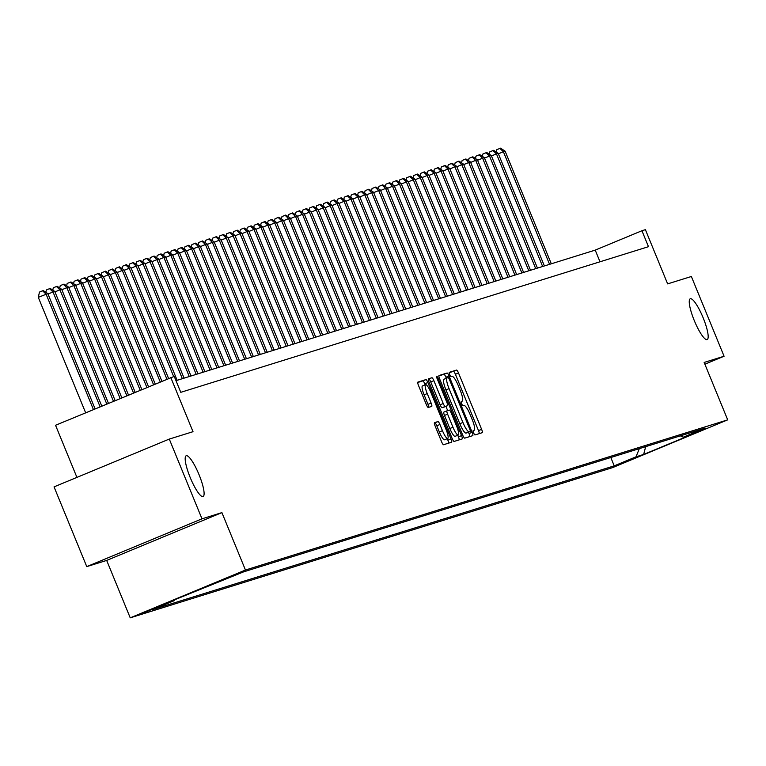 <?xml version="1.0" encoding="UTF-8"?>
<svg xmlns="http://www.w3.org/2000/svg" width="766" height="766" viewBox="0 0 766 766"><rect width="100%" height="100%" fill="white"/><g stroke="black" fill="none" stroke-linecap="round" stroke-linejoin="round"><path stroke-width="1.15" d="M473.627 432.895A2.365 0.498 67.5 0 0 475.006 434.935L482.235 432.685A3.38 0.709 67.5 0 0 482.245 432.685A3.38 0.709 67.5 0 0 481.623 429.343L458.508 372.985A3.38 0.709 67.5 0 0 456.546 370.064L449.326 372.314A2.365 0.498 67.5 0 0 449.316 372.324A2.365 0.498 67.5 0 0 449.747 374.66A2.365 0.498 67.5 0 0 451.117 376.7L452.055 376.412A10.829 2.269 67.5 0 1 458.346 385.748L460.27 390.449A10.829 2.269 67.5 0 1 462.243 401.125A10.829 2.269 67.5 0 1 462.204 401.145L461.266 401.432A2.365 0.498 67.5 0 0 461.256 401.441A2.365 0.498 67.5 0 0 461.687 403.778A2.365 0.498 67.5 0 0 463.066 405.817L463.995 405.53A10.829 2.269 67.5 0 1 470.286 414.866L472.21 419.567A10.829 2.269 67.5 0 1 474.183 430.243A10.829 2.269 67.5 0 1 474.144 430.262L473.206 430.549A2.365 0.498 67.5 0 0 473.197 430.559A2.365 0.498 67.5 0 0 473.627 432.895M199.074 474.757A22.07 4.625 67.5 0 0 186.186 455.76A22.07 4.625 67.5 0 0 190.207 477.524A22.07 4.625 67.5 0 0 203.095 496.531A22.07 4.625 67.5 0 0 199.074 474.757M703.15 317.794A22.07 4.625 67.5 0 0 690.252 298.788A22.07 4.625 67.5 0 0 694.274 320.552A22.07 4.625 67.5 0 0 707.171 339.558A22.07 4.625 67.5 0 0 703.15 317.794M143.558 612.877L163.733 604.556L143.558 612.877M434.514 422.65A3.38 0.709 67.5 0 0 434.504 422.66A3.38 0.709 67.5 0 0 435.117 425.992L441.599 441.81A3.38 0.709 67.5 0 0 443.562 444.72L451.595 442.221A3.38 0.709 67.5 0 0 451.605 442.221A3.38 0.709 67.5 0 0 450.992 438.88L427.878 382.521A3.38 0.709 67.5 0 0 425.906 379.61L417.882 382.11A3.38 0.709 67.5 0 0 417.872 382.11A3.38 0.709 67.5 0 0 418.485 385.451L426.317 404.544A3.38 0.709 67.5 0 0 428.29 407.464L431.718 406.401A3.38 0.709 67.5 0 0 431.737 406.392A3.38 0.709 67.5 0 0 431.114 403.05L427.236 393.58A9.058 1.896 67.5 0 1 425.58 384.656A9.058 1.896 67.5 0 1 430.875 392.451L446.09 429.554A9.058 1.896 67.5 0 1 447.737 438.478A9.058 1.896 67.5 0 1 442.451 430.684L439.914 424.498A3.38 0.709 67.5 0 0 437.951 421.578L434.485 422.66M704.873 364.204L724.071 356.238L691.363 276.497L667.636 283.88L645.393 229.656L641.937 230.738L648.476 246.69L180.776 392.326L174.236 376.384L55.545 425.264L76.926 477.39M201.985 518.821L86.759 566.62L106.675 560.415L221.91 512.617L201.985 518.821L169.286 439.071L193.013 431.689L170.77 377.456M221.91 512.617L245.455 570.028L727.7 419.854L612.474 467.662L130.23 617.836L245.455 570.028M724.071 356.238L704.155 362.442L727.7 419.854M462.75 435.222A3.38 0.709 67.5 0 0 464.713 438.142L472.746 435.643A3.38 0.709 67.5 0 0 472.756 435.634A3.38 0.709 67.5 0 0 472.143 432.292L449.029 375.943A3.38 0.709 67.5 0 0 447.057 373.023L439.033 375.522A3.38 0.709 67.5 0 0 439.023 375.522A3.38 0.709 67.5 0 0 439.636 378.864L462.75 435.222M437.147 378.672L438.066 378.289L461.563 435.586A3.38 0.709 67.5 0 1 462.176 438.928A3.38 0.709 67.5 0 0 462.176 438.928L454.142 441.436A3.38 0.709 67.5 0 1 452.179 438.516L429.065 382.157A3.38 0.709 67.5 0 1 428.443 378.816L428.462 378.816A3.38 0.709 67.5 0 0 428.443 378.816M428.462 378.816L431.9 377.743A3.38 0.709 67.5 0 1 433.862 380.664L443.236 403.519A3.38 0.709 67.5 0 0 445.199 406.44L447.478 405.731A3.38 0.709 67.5 0 0 447.488 405.721A3.38 0.709 67.5 0 0 446.875 402.389L437.108 378.586A2.365 0.498 67.5 0 1 436.677 376.25A2.365 0.498 67.5 0 1 438.066 378.289M86.759 566.62L54.051 486.879L169.286 439.071M635.1 457.781L614.026 466.312L635.1 457.781M174.945 599.567L174.562 600.515L152.769 609.554L614.227 465.852L636.029 456.814L639.323 448.637M174.562 600.515L166.94 602.89L243.703 571.829L705.16 428.127L683.358 437.175L690.98 434.801L643.651 454.439L636.029 456.814M106.675 560.415L130.23 617.836M641.937 230.738L595.22 250.118L175.998 380.664M599.998 261.78L595.22 250.118M610.808 457.513L614.227 465.852M680.313 435.873L683.358 437.175M645.681 446.655L643.651 454.439M479.286 433.604A3.38 0.709 67.5 0 0 478.511 430.636L455.397 374.277A3.38 0.709 67.5 0 0 453.434 371.357L449.202 372.678M446.339 378.27L445.908 377.236A3.38 0.709 67.5 0 0 443.945 374.315L438.87 375.895M469.797 436.553A3.38 0.709 67.5 0 0 469.022 433.585L468.457 432.206M470.2 431.488A2.365 0.498 67.5 0 0 470.209 431.488A2.365 0.498 67.5 0 0 469.778 429.151L449.489 379.677A2.365 0.498 67.5 0 0 448.11 377.638L447.124 377.944A10.829 2.269 67.5 0 0 447.085 377.954A10.829 2.269 67.5 0 0 449.058 388.64L462.923 422.459A10.829 2.269 67.5 0 0 469.213 431.794L467.088 432.78A2.365 0.498 67.5 0 0 467.097 432.771M447.047 377.973L444.012 379.237A10.829 2.269 67.5 0 0 443.974 379.247A10.829 2.269 67.5 0 0 445.946 389.932L449.058 388.64M470.209 431.488L466.101 433.087A10.829 2.269 67.5 0 1 459.811 423.751L445.946 389.932M428.29 379.189L431.9 377.743M444.385 407.005A3.38 0.709 67.5 0 1 444.376 407.014A3.38 0.709 67.5 0 0 444.376 407.014L442.087 407.732A3.38 0.709 67.5 0 1 440.115 404.812L430.741 381.956A3.38 0.709 67.5 0 0 428.778 379.036M445.936 406.363L447.67 410.605M457.771 435.232L458.451 436.879L461.563 435.586M452.965 427.236A9.058 1.896 67.5 0 0 458.25 435.031A9.058 1.896 67.5 0 0 456.603 426.107L451.241 413.027A3.38 0.709 67.5 0 0 449.269 410.107L446.999 410.825A3.38 0.709 67.5 0 0 446.98 410.825A3.38 0.709 67.5 0 0 447.603 414.167L452.965 427.236L449.843 428.529A9.058 1.896 67.5 0 0 455.138 436.323L458.25 435.031M443.868 412.118L446.98 410.825L443.878 412.108A3.38 0.709 67.5 0 0 443.868 412.118A3.38 0.709 67.5 0 0 444.481 415.459L447.603 414.167M449.843 428.529L444.481 415.459M459.217 439.847A3.38 0.709 67.5 0 0 458.451 436.879M447.737 438.478L444.625 439.77A9.058 1.896 67.5 0 1 439.33 431.976L436.802 425.791A3.38 0.709 67.5 0 0 434.829 422.87L434.351 423.024M425.58 384.656L422.468 385.949A9.058 1.896 67.5 0 0 424.115 394.873L427.236 393.58M428.769 407.311A3.38 0.709 67.5 0 0 428.002 404.343L424.115 394.873M425.168 384.819L424.757 383.814A3.38 0.709 67.5 0 0 422.794 380.903L417.719 382.483M448.646 443.141A3.38 0.709 67.5 0 0 447.871 440.172L447.258 438.679M551.3 263.791L505.12 151.18L503.386 151.725L549.567 264.327M496.234 152.051L496.761 149.676L500.562 148.164L505.12 151.18M499.872 148.384L503.386 151.725L498.379 153.803M544.377 265.946L498.187 153.344L496.454 153.88L542.644 266.491M489.311 154.205L489.828 151.831L493.639 150.328L498.187 153.344M492.94 150.538L496.454 153.88L491.446 155.958M537.445 268.11L491.265 155.498L489.531 156.034L535.712 268.646M482.379 156.36L482.896 153.995L486.707 152.482L491.265 155.498M486.017 152.702L489.531 156.034L484.524 158.112M530.512 270.264L484.332 157.652L482.599 158.198L528.789 270.8M475.447 158.524L475.973 156.149L479.775 154.636L484.332 157.652M479.085 154.856L482.599 158.198L477.591 160.276M523.59 272.418L477.4 159.816L475.676 160.353L521.857 272.964M468.524 160.678L469.041 158.303L472.852 156.8L477.4 159.816M472.153 157.011L475.676 160.353L470.659 162.43M516.657 274.582L470.477 161.971L468.744 162.516L514.924 275.118M461.592 162.832L462.109 160.467L465.92 158.955L470.477 161.971M465.23 159.175L468.744 162.516L463.736 164.585M509.735 276.737L463.545 164.135L461.812 164.671L508.002 277.273M454.659 164.996L455.186 162.622L458.987 161.119L463.545 164.135M458.298 161.329L461.812 164.671L456.804 166.749M502.802 278.891L456.622 166.289L454.889 166.825L501.069 279.437M447.737 167.151L448.254 164.776L452.064 163.273L456.622 166.289M451.365 163.484L454.889 166.825L449.881 168.903M495.87 281.055L449.69 168.443L447.957 168.989L494.137 281.591M440.804 169.305L441.321 166.94L445.132 165.427L449.69 168.443M444.443 165.648L447.957 168.989L442.949 171.067M488.947 283.209L442.758 170.607L441.025 171.144L487.214 283.746M433.882 171.469L434.399 169.095L438.2 167.591L442.758 170.607M437.51 167.802L441.025 171.144L436.017 173.221M482.015 285.364L435.835 172.762L434.102 173.298L480.282 285.91M426.949 173.623L427.466 171.249L431.277 169.746L435.835 172.762M430.578 169.956L434.102 173.298L429.094 175.376M475.083 287.528L428.903 174.916L427.169 175.462L473.35 288.064M420.017 175.787L420.544 173.413L424.345 171.9L428.903 174.916M423.655 172.12L427.169 175.462L422.162 177.54M468.16 289.682L421.97 177.08L420.237 177.616L466.427 290.228M413.094 177.942L413.611 175.567L417.422 174.064L421.97 177.08M416.723 174.275L420.237 177.616L415.229 179.694M461.228 291.846L415.048 179.234L413.314 179.771L459.495 292.382M406.162 180.096L406.679 177.722L410.49 176.218L415.048 179.234M409.8 176.429L413.314 179.771L408.307 181.848M454.295 294L408.115 181.389L406.382 181.935L452.572 294.537M399.23 182.26L399.756 179.886L403.558 178.373L408.115 181.389M402.868 178.593L406.382 181.935L401.374 184.012M447.373 296.155L401.183 183.553L399.459 184.089L445.64 296.701M392.307 184.415L392.824 182.04L396.635 180.537L401.183 183.553M395.936 180.747L399.459 184.089L394.442 186.167M440.44 298.319L394.26 185.707L392.527 186.243L438.707 298.855M385.375 186.569L385.892 184.194L389.702 182.691L394.26 185.707M389.013 182.911L392.527 186.243L387.519 188.321M433.518 300.473L387.328 187.862L385.595 188.407L431.785 301.009M378.452 188.733L378.969 186.358L382.77 184.845L387.328 187.862M382.081 185.066L385.595 188.407L380.587 190.485M426.585 302.627L380.405 190.025L378.672 190.562L424.852 303.173M371.52 190.887L372.037 188.513L375.847 187.009L380.405 190.025M375.149 187.22L378.672 190.562L373.664 192.639M419.653 304.791L373.473 192.18L371.74 192.716L417.92 305.328M364.587 193.042L365.104 190.667L368.915 189.164L373.473 192.18M368.226 189.384L371.74 192.716L366.732 194.794M412.73 306.946L366.541 194.334L364.808 194.88L410.997 307.482M357.665 195.206L358.182 192.831L361.983 191.318L366.541 194.334M361.293 191.538L364.808 194.88L359.8 196.958M405.798 309.1L359.618 196.498L357.885 197.034L404.065 309.646M350.732 197.36L351.249 194.985L355.06 193.482L359.618 196.498M354.361 193.693L357.885 197.034L352.877 199.112M398.866 311.264L352.686 198.653L350.952 199.189L397.133 311.8M343.8 199.514L344.327 197.149L348.128 195.636L352.686 198.653M347.438 195.857L350.952 199.189L345.945 201.266M391.943 313.418L345.753 200.807L344.02 201.353L390.21 313.955M336.877 201.678L337.394 199.304L341.205 197.791L345.753 200.807M340.506 198.011L344.02 201.353L339.012 203.43M385.011 315.573L338.831 202.971L337.097 203.507L383.278 316.119M329.945 203.833L330.462 201.458L334.273 199.955L338.831 202.971M333.583 200.165L337.097 203.507L332.09 205.585M378.078 317.737L331.898 205.125L330.165 205.661L376.355 318.273M323.013 205.987L323.539 203.622L327.341 202.109L331.898 205.125M326.651 202.329L330.165 205.661L325.157 207.739M371.156 319.891L324.966 207.28L323.242 207.825L369.423 320.427M316.09 208.151L316.607 205.776L320.418 204.263L324.966 207.28M319.719 204.484L323.242 207.825L318.225 209.903M364.223 322.046L318.043 209.444L316.31 209.98L362.49 322.591M309.158 210.305L309.675 207.931L313.486 206.427L318.043 209.444M312.796 206.638L316.31 209.98L311.302 212.058M357.301 324.21L311.111 211.598L309.378 212.134L355.568 324.746M302.235 212.46L302.752 210.095L306.553 208.582L311.111 211.598M305.864 208.802L309.378 212.134L304.37 214.212M350.368 326.364L304.188 213.752L302.455 214.298L348.635 326.9M295.303 214.624L295.82 212.249L299.63 210.736L304.188 213.752M298.931 210.956L302.455 214.298L297.447 216.376M343.436 328.518L297.256 215.916L295.523 216.452L341.703 329.064M288.37 216.778L288.887 214.403L292.698 212.9L297.256 215.916M292.009 213.111L295.523 216.452L290.515 218.53M336.513 330.682L290.324 218.071L288.59 218.607L334.78 331.218M281.448 218.932L281.965 216.567L285.766 215.054L290.324 218.071M285.076 215.275L288.59 218.607L283.583 220.685M329.581 332.837L283.401 220.225L281.668 220.771L327.848 333.373M274.515 221.096L275.032 218.722L278.843 217.209L283.401 220.225M278.144 217.429L281.668 220.771L276.66 222.849M322.649 334.991L276.469 222.389L274.735 222.925L320.916 335.537M267.583 223.251L268.11 220.876L271.911 219.373L276.469 222.389M271.221 219.583L274.735 222.925L269.728 225.003M315.726 337.155L269.536 224.543L267.803 225.089L313.993 337.691M260.66 225.405L261.177 223.04L264.988 221.527L269.536 224.543M264.289 221.747L267.803 225.089L262.795 227.157M308.794 339.309L262.614 226.707L260.88 227.243L307.061 339.845M253.728 227.569L254.245 225.194L258.056 223.691L262.614 226.707M257.366 223.902L260.88 227.243L255.873 229.321M301.861 341.464L255.681 228.862L253.948 229.398L300.138 342.009M246.796 229.723L247.322 227.349L251.124 225.846L255.681 228.862M250.434 226.056L253.948 229.398L248.94 231.476M294.939 343.628L248.749 231.016L247.025 231.562L293.206 344.164M239.873 231.878L240.39 229.513L244.201 228L248.749 231.016M243.502 228.22L247.025 231.562L242.008 233.64M288.006 345.782L241.826 233.18L240.093 233.716L286.273 346.318M232.941 234.042L233.458 231.667L237.269 230.164L241.826 233.18M236.579 230.375L240.093 233.716L235.085 235.794M281.084 347.936L234.894 235.334L233.161 235.871L279.351 348.482M226.018 236.196L226.535 233.821L230.336 232.318L234.894 235.334M229.647 232.529L233.161 235.871L228.153 237.948M274.151 350.1L227.971 237.489L226.238 238.035L272.418 350.637M219.086 238.36L219.603 235.985L223.413 234.473L227.971 237.489M222.714 234.693L226.238 238.035L221.23 240.112M267.219 352.255L221.039 239.653L219.306 240.189L265.486 352.8M212.153 240.514L212.67 238.14L216.481 236.637L221.039 239.653M215.792 236.847L219.306 240.189L214.298 242.267M260.296 354.419L214.107 241.807L212.374 242.343L258.563 354.955M205.231 242.669L205.748 240.294L209.549 238.791L214.107 241.807M208.859 239.002L212.374 242.343L207.366 244.421M253.364 356.573L207.184 243.961L205.451 244.507L251.631 357.109M198.298 244.833L198.815 242.458L202.626 240.945L207.184 243.961M201.927 241.166L205.451 244.507L200.443 246.585M246.432 358.727L200.252 246.125L198.518 246.662L244.699 359.273M191.366 246.987L191.893 244.613L195.694 243.109L200.252 246.125M195.004 243.32L198.518 246.662L193.511 248.739M239.509 360.891L193.319 248.28L191.586 248.816L237.776 361.428M184.443 249.142L184.96 246.767L188.771 245.264L193.319 248.28M188.072 245.484L191.586 248.816L186.578 250.894M232.577 363.046L186.397 250.434L184.663 250.98L230.844 363.582M177.511 251.305L178.028 248.931L181.839 247.418L186.397 250.434M181.149 247.638L184.663 250.98L179.656 253.058M225.644 365.2L179.464 252.598L177.731 253.134L223.921 365.746M170.579 253.46L171.105 251.085L174.907 249.582L179.464 252.598M174.217 249.793L177.731 253.134L172.723 255.212M218.722 367.364L172.532 254.752L170.808 255.289L216.989 367.9M163.656 255.614L164.173 253.24L167.984 251.736L172.532 254.752M167.285 251.957L170.808 255.289L165.801 257.366M211.789 369.518L165.609 256.907L163.876 257.453L210.056 370.055M156.724 257.778L157.241 255.404L161.052 253.891L165.609 256.907M160.362 254.111L163.876 257.453L158.868 259.53M204.867 371.673L158.677 259.071L156.944 259.607L203.134 372.219M149.801 259.933L150.318 257.558L154.119 256.055L158.677 259.071M153.43 256.265L156.944 259.607L151.936 261.685M197.934 373.837L151.754 261.225L150.021 261.761L196.201 374.373M142.869 262.087L143.386 259.722L147.196 258.209L151.754 261.225M146.498 258.429L150.021 261.761L145.013 263.839M191.002 375.991L144.822 263.38L143.089 263.925L189.269 376.527M135.936 264.251L136.453 261.876L140.264 260.363L144.822 263.38M139.575 260.584L143.089 263.925L138.081 266.003M184.079 378.145L137.89 265.543L136.156 266.08L182.346 378.691M129.014 266.405L129.531 264.031L133.332 262.527L137.89 265.543M132.642 262.738L136.156 266.08L131.149 268.157M177.147 380.309L130.967 267.698L129.234 268.234L173.662 376.566M122.081 268.56L122.598 266.195L126.409 264.682L130.967 267.698M125.71 264.902L129.234 268.234L124.226 270.312M168.549 378.385L124.035 269.852L122.301 270.398L166.873 379.074M115.149 270.724L115.676 268.349L119.477 266.836L124.035 269.852M118.787 267.056L122.301 270.398L117.294 272.476M161.865 381.152L117.102 272.016L115.369 272.552L160.199 381.851M108.226 272.878L108.743 270.503L112.554 269L117.102 272.016M111.855 269.211L115.369 272.552L110.361 274.63M155.192 383.929L110.18 274.171L108.446 274.707L153.516 384.618M101.294 275.032L101.811 272.667L105.622 271.154L110.18 274.171M104.932 271.375L108.446 274.707L103.439 276.785M148.508 386.696L103.247 276.325L101.514 276.871L146.842 387.385M94.362 277.196L94.888 274.822L98.69 273.309L103.247 276.325M98 273.529L101.514 276.871L96.506 278.948M141.834 389.463L96.315 278.489L94.591 279.025L140.168 390.153M87.439 279.351L87.956 276.976L91.767 275.473L96.315 278.489M91.068 275.683L94.591 279.025L89.584 281.103M135.161 392.23L89.392 280.643L87.659 281.179L133.485 392.929M80.507 281.505L81.024 279.14L84.834 277.627L89.392 280.643M84.145 277.847L87.659 281.179L82.651 283.257M128.477 395.007L82.46 282.798L80.727 283.343L126.811 395.696M73.584 283.669L74.101 281.294L77.902 279.791L82.46 282.798M77.213 280.002L80.727 283.343L75.719 285.421M121.804 397.774L75.537 284.962L73.804 285.498L120.128 398.464M66.652 285.823L67.169 283.449L70.979 281.945L75.537 284.962M70.281 282.156L73.804 285.498L68.796 287.576M115.12 400.541L68.605 287.116L66.872 287.662L113.454 401.24M59.719 287.978L60.236 285.613L64.047 284.1L68.605 287.116M63.358 284.32L66.872 287.662L61.864 289.73M108.446 403.318L61.673 289.28L59.94 289.816L106.78 404.008M52.797 290.142L53.314 287.767L57.115 286.264L61.673 289.28M56.425 286.474L59.94 289.816L54.932 291.894M101.773 406.085L54.75 291.434L53.017 291.97L100.097 406.775M45.864 292.296L46.381 289.921L50.192 288.418L54.75 291.434M49.493 288.629L53.017 291.97L48.009 294.048M95.089 408.853L47.818 293.589L38.3 297.361L85.639 412.778M38.3 297.361L39.459 292.085L42.57 290.793L46.084 294.134L93.423 409.551M42.57 290.793L43.26 290.573L47.818 293.589M453.434 371.357L456.546 370.064M455.397 374.277L458.508 372.985M478.511 430.636L481.623 429.343M443.945 374.315L447.057 373.023M445.908 377.236L449.029 375.943M469.022 433.585L472.143 432.292M459.811 423.751L462.923 422.459M466.101 433.087L469.213 431.794M430.741 381.956L433.862 380.664M440.115 404.812L443.236 403.519M442.087 407.732L445.199 406.44M434.829 422.87L437.951 421.578M436.802 425.791L439.914 424.498M439.33 431.976L442.451 430.684M428.002 404.343L431.114 403.05M422.794 380.903L425.906 379.61M424.757 383.814L427.878 382.521M447.871 440.172L450.992 438.88M443.974 379.247L447.085 377.954"/></g></svg>

